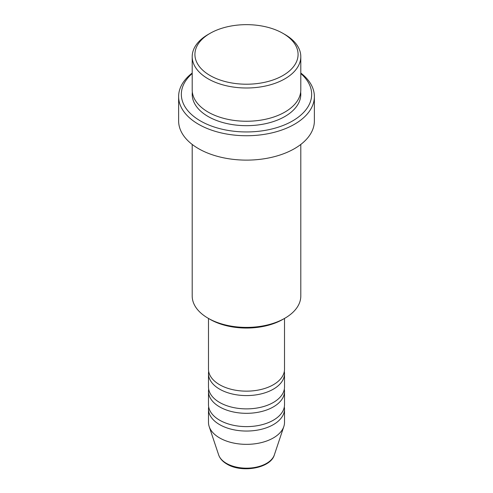<?xml version="1.0" encoding="UTF-8"?>
<svg xmlns="http://www.w3.org/2000/svg" width="493" height="493" viewBox="0 0 493 493"><rect width="100%" height="100%" fill="white"/><g stroke="black" fill="none" stroke-linecap="round" stroke-linejoin="round"><path stroke-width="0.74" d="M208.49 318.441L208.49 369.208A38.01 21.945 0 0 0 219.625 384.725A38.01 21.945 0 0 0 261.043 389.482A38.01 21.945 0 0 0 284.51 369.208L284.51 318.441M208.687 371.42A38.01 21.945 0 0 0 208.49 373.639A38.01 21.945 0 0 0 219.625 389.156A38.01 21.945 0 0 0 261.043 393.913A38.01 21.945 0 0 0 284.51 373.639A38.01 21.945 0 0 0 284.313 371.42M208.49 373.639L208.49 386.937A38.01 21.945 0 0 0 219.625 402.454A38.01 21.945 0 0 0 261.043 407.212A38.01 21.945 0 0 0 284.51 386.937L284.51 373.639M208.687 389.156A38.01 21.945 0 0 0 208.49 391.374A38.01 21.945 0 0 0 219.625 406.891A38.01 21.945 0 0 0 261.043 411.649A38.01 21.945 0 0 0 284.51 391.374A38.01 21.945 0 0 0 284.313 389.156M208.49 391.374L208.49 404.673A38.01 21.945 0 0 0 219.625 420.19A38.01 21.945 0 0 0 261.043 424.948A38.01 21.945 0 0 0 284.51 404.673L284.51 391.374M208.687 406.891A38.01 21.945 0 0 0 208.49 409.11A38.01 21.945 0 0 0 219.625 424.621A38.01 21.945 0 0 0 261.043 429.378A38.01 21.945 0 0 0 284.51 409.11A38.01 21.945 0 0 0 284.313 406.891M210.024 75.491A51.586 29.783 0 0 0 282.976 75.491A51.586 29.783 0 0 0 282.976 33.376A51.586 29.783 0 0 0 282.976 33.37L284.892 34.479A54.298 31.349 180 0 1 300.798 56.646A54.298 31.349 180 0 1 267.28 85.609A54.298 31.349 180 0 1 208.108 78.812A54.298 31.349 180 0 1 192.202 56.646A54.298 31.349 180 0 1 208.108 34.479L210.024 33.376A51.586 29.783 0 0 0 210.024 75.491M284.892 318.219L282.976 319.328A51.586 29.783 180 0 1 210.024 319.328L208.108 318.219A54.298 31.349 0 0 0 284.892 318.219A54.298 31.349 0 0 0 300.798 296.053L300.798 144.443M192.202 73.537A65.156 37.616 0 0 0 200.429 120.933A65.156 37.616 0 0 0 287.752 123.453A65.156 37.616 0 0 0 300.798 73.537M300.798 73.038A67.874 39.187 180 0 1 314.374 96.548A67.874 39.187 180 0 1 272.475 132.753A67.874 39.187 180 0 1 198.506 124.261A67.874 39.187 180 0 1 178.626 96.548A67.874 39.187 180 0 1 192.202 73.038M192.202 56.646L192.202 89.899A54.298 31.349 0 0 0 208.108 112.065A54.298 31.349 0 0 0 267.28 118.862A54.298 31.349 0 0 0 300.798 89.899L300.798 56.646M178.626 96.548L178.626 120.933A67.874 39.187 0 0 0 198.506 148.639A67.874 39.187 0 0 0 272.475 157.138A67.874 39.187 0 0 0 314.374 120.933L314.374 96.548M208.49 409.11L208.49 422.409A38.01 21.945 0 0 0 209.18 426.562A38.01 21.945 0 0 0 219.625 437.926A38.01 21.945 0 0 0 257.636 443.386A38.01 21.945 0 0 0 283.82 426.562A38.01 21.945 0 0 0 284.51 422.409L284.51 409.11M284.892 34.479L282.976 33.376A51.586 29.783 0 0 0 210.024 33.376M192.202 144.443L192.202 296.053A54.298 31.349 0 0 0 208.108 318.219L210.024 319.328M226.441 463.377A28.366 16.374 0 0 0 254.813 467.456A28.366 16.374 0 0 0 274.348 454.903C270.632 468.344 241.712 473.225 226.94 464.086C222.725 461.651 219.958 458.589 218.652 454.903A28.366 16.374 0 0 0 226.441 463.377M300.662 92.117A54.298 31.349 180 0 1 269.042 122.849A54.298 31.349 180 0 1 208.108 116.502A54.298 31.349 180 0 1 192.338 92.117M274.348 454.903L283.82 426.562M218.652 454.903L209.18 426.562"/></g></svg>
